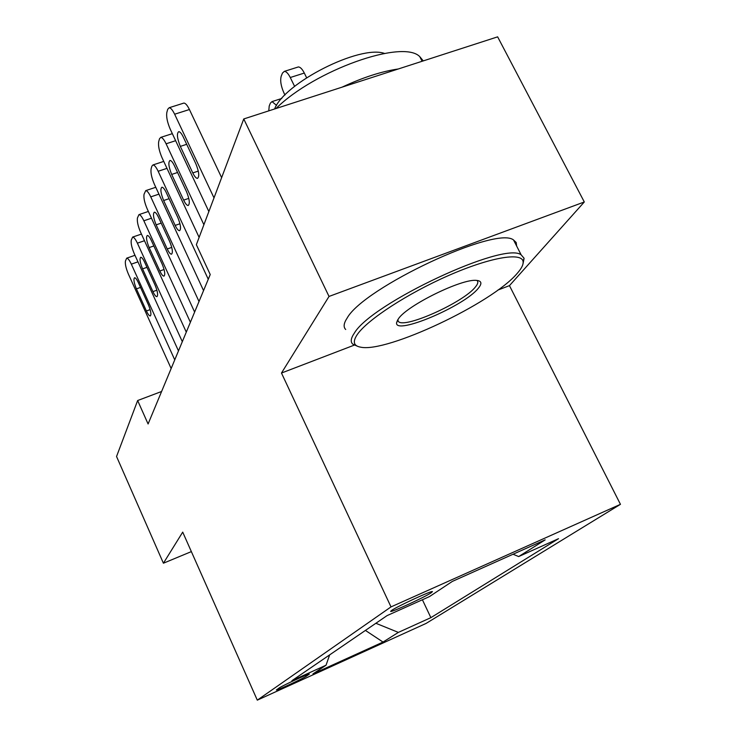 <?xml version="1.0" encoding="UTF-8"?>
<svg xmlns="http://www.w3.org/2000/svg" width="737" height="737" viewBox="0 0 737 737"><rect width="100%" height="100%" fill="white"/><g stroke="black" fill="none" stroke-linecap="round" stroke-linejoin="round"><path stroke-width="1.11" d="M391.494 610.512L390.638 611.415C391.283 612.585 425.424 596.85 431.449 592.612L432.444 591.581C431.698 590.457 396.838 606.56 391.494 610.512M497.908 290.056L509.46 285.634L584.303 201.975L497.641 36.85L243.754 118.952L196.364 244.693L210.229 274.533L148.091 423.978L137.644 400.532L116.547 456.507L163.411 563.215L191.362 551.608M509.46 285.634L620.453 504.329L426.087 623.428L257.296 700.15L391.006 606.901L620.453 504.329M306.362 676.188L309.319 674.097C309.752 673.038 282.031 685.806 279.074 688.026L276.384 689.979C275.97 691.02 303.082 678.547 306.362 676.188L305.919 675.221M375.861 623.272L398.358 632.401L430.869 617.652L558.526 538.683L518.673 556.564L545.177 539.862L452.352 581.401L429.45 596.592L387.082 615.607L291.926 680.684L326.049 665.207L329.642 654.889M398.358 632.401L383.028 642.065L312.93 673.913L326.049 665.207M584.303 201.975L329.024 296.44L243.754 118.952M329.024 296.44L281.479 373.033L391.006 606.901M257.296 700.15L182.712 532.123L163.411 563.215M161.606 391.485L137.644 400.532M422.402 599.752L430.869 617.652M518.673 556.564L513.044 554.242M365.423 630.421L383.028 642.065M281.479 373.033L354.211 345.146M171.15 368.528L128.431 274.164C125.999 268.415 125.004 264.039 125.428 261.045L126.7 258.162C127.916 258.18 129.454 260.179 131.324 264.15L174.752 359.859M136.409 288.867C133.959 282.787 133.342 279.083 134.567 277.738C135.553 277.738 136.815 279.36 138.344 282.603L148.45 304.906C150.892 310.922 151.509 314.607 150.302 315.943C149.289 315.97 147.99 314.312 146.414 310.968L136.409 288.867L140.518 287.412M357.399 334.368C352.415 341.701 353.539 345.975 360.762 347.191C386.833 352.912 491.911 303.386 517.116 273.491C521.649 268.379 523.62 264.334 523.04 261.331C521.4 251.98 489.285 257.6 448.4 275.592C407.561 293.492 367.533 319.674 357.399 334.368M357.242 346.15L352.737 344.133C350.315 341.857 350.858 338.172 354.368 333.087C371.374 303.451 504.366 241.063 521.142 254.836L524.099 258.282L523.021 263.754M398.459 318.716C407.257 305.358 462.016 278.439 476.507 280.401C481.666 280.861 482.265 283.487 478.295 288.287C464.384 306.113 394.645 335.694 396.58 322.76L398.459 318.716M397.676 319.84L398.533 321.645C405.046 328.711 463.527 302.317 475.365 287.034C477.991 283.892 478.497 281.691 476.894 280.428M345.699 329.485C343.221 327.081 343.7 323.276 347.136 318.071C363.709 287.679 496.388 225.439 513.551 239.995L516.186 242.491L516.646 246.047M274.606 108.975C284.335 82.968 359.785 44.671 384.465 53.414M342.097 87.15C362.871 77.449 381.591 71.388 398.256 68.983M275.997 108.523C314.561 70.245 402.863 39.006 419.749 56.62L423.259 60.904M178.474 350.904L134.309 253.823C131.803 247.899 130.781 243.357 131.241 240.188L132.632 237.084C133.904 237.121 135.488 239.147 137.386 243.164L182.315 341.664M142.573 268.876C140.012 262.538 139.404 258.669 140.749 257.277C141.78 257.287 143.07 258.927 144.627 262.215L155.083 285.155C157.626 291.437 158.234 295.27 156.926 296.67C155.857 296.689 154.521 295.003 152.918 291.612L142.573 268.876L146.967 267.347M186.286 332.12L140.564 232.155C137.976 226.047 136.935 221.321 137.432 217.968L138.961 214.624C140.288 214.67 141.919 216.724 143.853 220.787L190.386 322.262M149.132 247.586C146.46 240.953 145.862 236.918 147.336 235.462C148.413 235.481 149.749 237.148 151.325 240.474L162.158 264.104C164.802 270.663 165.41 274.671 163.973 276.126C162.859 276.145 161.477 274.431 159.846 270.986L149.132 247.586L153.84 245.965M194.623 312.055L147.253 209.032C144.563 202.73 143.494 197.802 144.047 194.236L145.733 190.625C147.124 190.69 148.8 192.781 150.763 196.871L199.008 301.507M156.143 224.849C153.351 217.903 152.762 213.675 154.374 212.164C155.507 212.201 156.88 213.896 158.483 217.249L169.713 241.598C172.486 248.47 173.075 252.662 171.5 254.191C170.321 254.191 168.902 252.45 167.235 248.968L156.143 224.849L161.2 223.127M203.55 290.581L154.392 184.296C151.61 177.792 150.523 172.642 151.113 168.856L151.85 166.212L152.992 164.931C154.448 165.033 156.17 167.142 158.151 171.27L208.258 279.259M163.642 200.519C160.712 193.223 160.141 188.792 161.919 187.216C163.117 187.272 164.526 188.994 166.157 192.375L177.801 217.507C180.703 224.721 181.284 229.115 179.552 230.699C178.308 230.69 176.843 228.921 175.157 225.402L163.642 200.519L169.086 198.695M199.119 237.397L162.057 157.782C159.164 151.057 158.05 145.677 158.704 141.624L159.487 138.796L160.795 137.368C162.315 137.497 164.084 139.643 166.092 143.789L203.891 224.721M171.684 174.439C168.607 166.746 168.064 162.085 170.035 160.445C171.279 160.528 172.734 162.269 174.383 165.678L186.498 191.629C189.538 199.23 190.1 203.845 188.175 205.503C186.876 205.466 185.365 203.67 183.642 200.114L171.684 174.439L177.562 172.495M276.55 105.419L272.036 101.595L270.387 103.116L269.217 105.999L268.775 110.863M208.857 211.565L170.284 129.279C167.29 122.324 166.147 116.686 166.857 112.356L167.704 109.306L169.197 107.713C170.8 107.888 172.615 110.053 174.641 114.217L214.006 197.894M221.634 177.645L189.418 109.527L174.641 114.217M180.325 146.387C177.092 138.261 176.576 133.342 178.769 131.647C180.077 131.757 181.569 133.526 183.237 136.953L195.849 163.78C199.054 171.804 199.589 176.668 197.442 178.391C196.079 178.326 194.522 176.502 192.781 172.928L180.325 146.387L186.691 144.314M183.218 103.281L183.918 103.06C185.558 103.226 187.391 105.382 189.418 109.527M306.61 77.735L304.307 73.055C302.244 69.038 300.263 67.003 298.356 66.947L297.518 67.205M284.97 95.027L283.911 92.871C280.935 86.109 280.032 80.536 281.221 76.16L282.474 73.055L284.362 71.36C286.242 71.434 288.204 73.479 290.267 77.514L294.616 86.386M137.957 261.847L131.324 264.15M146.414 310.968L150.173 309.614M144.489 240.723L137.386 243.164M152.918 291.612L156.907 290.194M151.472 218.207L143.853 220.787M159.846 270.986L164.084 269.502M158.943 194.144L150.763 196.871M167.235 248.968L171.758 247.402M166.986 168.368L158.151 171.27M175.157 225.402L179.975 223.753M175.636 140.703L166.092 143.789M183.642 200.114L188.801 198.382M192.781 172.928L198.299 171.095M290.267 77.514L304.307 73.055M134.982 255.306L126.7 258.162M513.551 239.995L521.142 254.836M398.533 321.645L397.676 319.895L396.58 322.76M419.749 56.62L422.126 61.272M523.04 261.331L524.099 258.282M141.449 234.08L132.632 237.084M148.367 211.455L138.961 214.624M155.774 187.29L145.733 190.625M163.743 161.412L152.992 164.931M172.338 133.655L160.795 137.368M272.036 101.595L281.764 98.472M183.918 103.06L169.197 107.713M284.362 71.36L298.356 66.947"/></g></svg>
